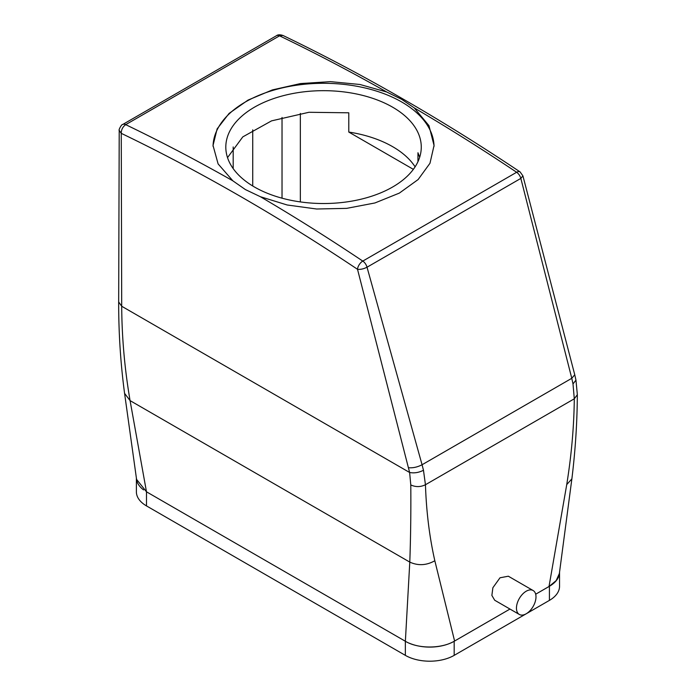 <?xml version="1.0" encoding="UTF-8"?>
<svg xmlns="http://www.w3.org/2000/svg" width="696" height="696" viewBox="0 0 696 696"><rect width="100%" height="100%" fill="white"/><g stroke="black" fill="none" stroke-linecap="round" stroke-linejoin="round"><path stroke-width="1.04" d="M300.341 201.91L300.341 113.413M419.671 157.27L417.957 152.746L417.957 161.672M227.522 157.618L242.8 136.877L271.544 120.869L308.946 112.282L348.783 112.804L348.783 132.057L413.354 169.346M571.877 478.839L559.358 573.565L556.2 580.577L549.013 586.519L535.685 594.21L549.422 586.276A34.539 19.94 0 0 0 559.54 572.182A34.539 19.94 0 0 0 559.54 572.147M409.187 643.174A34.539 19.94 0 0 0 454.183 641.26L509.968 609.052L454.601 641.025C441.838 648.811 418.261 649.098 405.368 641.268L146.482 491.802L136.573 479.387L124.575 393.353L130.074 400.618L146.482 491.802A34.539 19.94 0 0 0 146.499 491.811L405.35 641.26A34.539 19.94 0 0 0 405.368 641.268L409.787 562.107C418.148 565.9 426.491 565.448 434.826 560.75L454.601 641.025M415.103 166.831A97.736 56.428 0 0 0 392.648 146.673A97.736 56.428 0 0 0 348.783 132.057M254.431 186.998A97.736 56.428 0 0 0 360.946 199.23A97.736 56.428 0 0 0 421.271 147.1A97.736 56.428 0 0 0 392.648 107.201A97.736 56.428 0 0 0 286.143 94.969A97.736 56.428 0 0 0 225.809 147.1A97.736 56.428 0 0 0 254.431 186.998M233.186 168.606L233.186 146.952M522.922 175.879L520.843 178.402L571.781 378.302L572.999 383.94L574.296 398.799C574.009 426.439 571.486 455.036 566.735 484.59L549.013 586.519M362.79 261.087A2072.096 1196.328 -120 0 0 260.374 196.707L245.401 189.573L232.864 180.829L218.109 163.917L213.028 145.481L217.126 128.891L229.097 113.413L248.002 100.111L272.38 89.914L300.533 83.563L330.487 81.649L359.936 84.486L386.706 91.994L401.688 99.337L414.224 107.88A2072.096 1196.328 60 0 1 516.641 172.269L362.79 261.087A6.908 3.663 123.8 0 0 357.518 269.308C360.441 269.639 363.616 268.943 367.027 267.212L422.072 464.745L423.473 470.27L425.447 484.738C426.344 511.69 429.475 537.025 434.826 560.75M519.32 614.455L494.699 600.239L491.872 595.419L492.881 587.728L500.006 577.793L508.332 576.21L533.136 590.53A13.816 7.978 -60 0 1 534.798 602.945A13.816 7.978 -60 0 1 519.32 614.455A13.816 7.978 -60 0 1 517.65 602.031A13.816 7.978 -60 0 1 533.136 590.53M434.043 146.308A110.516 63.806 0 0 0 401.688 101.981A110.516 63.806 0 0 0 281.915 87.992A110.516 63.806 0 0 0 213.037 146.273M410.788 484.938C411.005 512.056 410.675 537.782 409.787 562.107L130.074 400.618C124.671 369.063 121.878 337.612 121.704 306.257L409.622 472.488L410.788 484.938C415.677 487.191 420.558 487.122 425.447 484.738L574.296 398.799L577.332 394.702C577.193 422.298 575.375 450.355 571.877 478.874L566.735 484.59M119.216 130.352L121.252 133.336L121.704 306.257L118.668 301.96C118.616 332.966 120.582 363.434 124.575 393.353L124.575 393.327M279.514 35.844A6.908 3.985 -120 0 0 276.469 35.713C277.852 34.6 280.027 34.522 282.976 35.47L279.514 35.844L125.732 124.627A6.908 3.985 -120 0 0 122.679 124.506C121.652 123.992 118.303 130.3 119.216 130.456L118.677 301.812M260.374 196.707L287.152 204.981L316.645 209.009L346.66 208.365L374.926 202.962L399.347 193.105L418.122 179.551L429.98 163.264L434.052 145.481L428.98 125.68L414.224 107.88M125.732 124.627L125.732 124.662C122.792 126.724 121.295 129.613 121.252 133.336A2065.189 1192.344 60 0 1 357.518 269.308L409.622 472.488C414.181 473.367 418.792 472.627 423.473 470.27M516.641 172.269A6.908 3.663 -56.2 0 1 520.095 171.921C441.073 119.051 362.033 73.567 282.976 35.47M136.381 477.987L136.381 491.811A34.539 19.94 0 0 0 146.499 505.914L146.499 491.811M146.499 505.914L405.35 655.362A34.539 19.94 0 0 0 454.183 655.362L549.422 600.378A34.539 19.94 0 0 0 559.54 586.276L559.54 572.182M136.39 478.013A34.539 19.94 0 0 0 143.576 489.897M282.028 198.177L282.028 117.441M252.726 185.98L252.726 129.856M577.332 394.554L575.957 380.129L572.999 383.94M408.595 467.729C412.972 468.112 417.461 467.12 422.072 464.745L571.781 378.302L574.748 374.761L575.957 380.129M362.825 261.087A6.908 3.985 60 0 1 367.027 267.212L520.843 178.402A6.908 3.985 60 0 0 516.641 172.286M279.575 35.844A2072.096 1196.328 60 0 1 386.706 91.994M125.732 124.662A2072.096 1196.328 60 0 1 232.873 180.821M549.422 600.378L549.422 586.276M405.35 655.362L405.35 641.26M454.183 655.362L454.183 641.26M276.469 35.713L122.679 124.506M574.748 374.752L522.931 175.905L520.095 171.921"/></g></svg>
